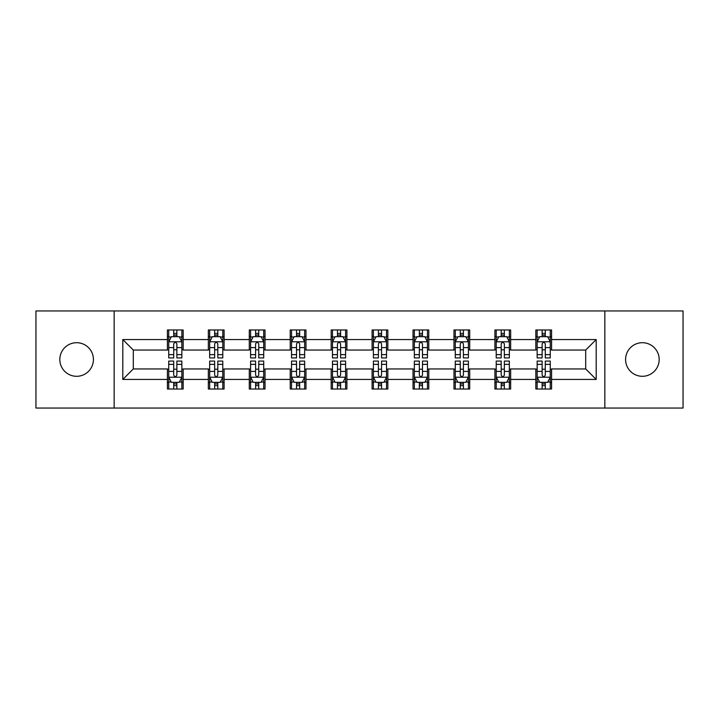 <?xml version="1.0" encoding="UTF-8"?>
<svg xmlns="http://www.w3.org/2000/svg" width="719" height="719" viewBox="0 0 719 719"><rect width="100%" height="100%" fill="white"/><g stroke="black" fill="none" stroke-linecap="round" stroke-linejoin="round"><path stroke-width="1.08" d="M642.373 342.702A16.798 16.798 0 0 0 625.584 359.5A16.798 16.798 0 0 0 642.373 376.298A16.798 16.798 0 0 0 659.17 359.5A16.798 16.798 0 0 0 642.373 342.702M76.627 342.702A16.798 16.798 0 0 0 59.83 359.5A16.798 16.798 0 0 0 76.627 376.298A16.798 16.798 0 0 0 93.416 359.5A16.798 16.798 0 0 0 76.627 342.702M604.85 408.041L683.05 408.041L683.05 310.959L604.85 310.959L604.85 408.041L114.15 408.041L114.15 310.959L35.95 310.959L35.95 408.041L114.15 408.041M604.85 310.959L114.15 310.959M551.581 339.557L551.581 329.976L535.835 329.976L535.835 339.557L510.652 339.557L510.652 329.976L494.906 329.976L494.906 339.557L469.714 339.557L469.714 329.976L453.968 329.976L453.968 339.557L428.776 339.557L428.776 329.976L413.03 329.976L413.03 339.557L387.838 339.557L387.838 329.976L372.091 329.976L372.091 339.557L346.909 339.557L346.909 329.976L331.162 329.976L331.162 339.557L305.97 339.557L305.97 329.976L290.224 329.976L290.224 339.557L265.032 339.557L265.032 329.976L249.286 329.976L249.286 339.557L224.094 339.557L224.094 329.976L208.348 329.976L208.348 339.557L183.165 339.557L183.165 329.976L167.419 329.976L167.419 339.557L122.805 339.557L122.805 379.443L133.303 368.946L167.419 368.946L167.419 389.024L183.165 389.024L183.165 368.946L208.348 368.946L208.348 389.024L224.094 389.024L224.094 368.946L249.286 368.946L249.286 389.024L265.032 389.024L265.032 368.946L290.224 368.946L290.224 389.024L305.97 389.024L305.97 368.946L331.162 368.946L331.162 389.024L346.909 389.024L346.909 368.946L372.091 368.946L372.091 389.024L387.838 389.024L387.838 368.946L413.03 368.946L413.03 389.024L428.776 389.024L428.776 368.946L453.968 368.946L453.968 389.024L469.714 389.024L469.714 368.946L494.906 368.946L494.906 389.024L510.652 389.024L510.652 368.946L535.835 368.946L535.835 389.024L551.581 389.024L551.581 368.946L585.697 368.946L585.697 350.054L551.581 350.054L551.581 339.557L596.195 339.557L596.195 379.443L551.581 379.443M535.835 379.443L510.652 379.443M494.906 379.443L469.714 379.443M453.968 379.443L428.776 379.443M413.03 379.443L387.838 379.443M372.091 379.443L346.909 379.443M331.162 379.443L305.97 379.443M290.224 379.443L265.032 379.443M249.286 379.443L224.094 379.443M208.348 379.443L183.165 379.443M167.419 379.443L122.805 379.443M535.835 339.557L535.835 350.054L510.652 350.054L510.652 339.557M494.906 339.557L494.906 350.054L469.714 350.054L469.714 339.557M453.968 339.557L453.968 350.054L428.776 350.054L428.776 339.557M413.03 339.557L413.03 350.054L387.838 350.054L387.838 339.557M372.091 339.557L372.091 350.054L346.909 350.054L346.909 339.557M331.162 339.557L331.162 350.054L305.97 350.054L305.97 339.557M290.224 339.557L290.224 350.054L265.032 350.054L265.032 339.557M249.286 339.557L249.286 350.054L224.094 350.054L224.094 339.557M208.348 339.557L208.348 350.054L183.165 350.054L183.165 339.557M167.419 339.557L167.419 350.054L133.303 350.054L122.805 339.557M133.303 350.054L133.303 368.946M596.195 379.443L585.697 368.946M585.697 350.054L596.195 339.557M167.419 336.537L168.731 336.537M173.71 336.537L176.865 336.537M181.853 336.537L183.165 336.537M167.419 349.793L168.731 349.793M173.71 349.793L176.865 349.793M181.853 349.793L183.165 349.793M167.419 369.207L168.731 369.207M173.71 369.207L176.865 369.207M181.853 369.207L183.165 369.207M167.419 382.463L168.731 382.463M173.71 382.463L176.865 382.463M181.853 382.463L183.165 382.463M208.348 369.207L209.66 369.207M214.648 369.207L217.803 369.207M222.782 369.207L224.094 369.207M208.348 382.463L209.66 382.463M214.648 382.463L217.803 382.463M222.782 382.463L224.094 382.463M208.348 336.537L209.66 336.537M214.648 336.537L217.803 336.537M222.782 336.537L224.094 336.537M208.348 349.793L209.66 349.793M214.648 349.793L217.803 349.793M222.782 349.793L224.094 349.793M249.286 369.207L250.598 369.207M255.587 369.207L258.732 369.207M263.72 369.207L265.032 369.207M249.286 382.463L250.598 382.463M255.587 382.463L258.732 382.463M263.72 382.463L265.032 382.463M249.286 336.537L250.598 336.537M255.587 336.537L258.732 336.537M263.72 336.537L265.032 336.537M249.286 349.793L250.598 349.793M255.587 349.793L258.732 349.793M263.72 349.793L265.032 349.793M290.224 369.207L291.537 369.207M296.525 369.207L299.67 369.207M304.658 369.207L305.97 369.207M290.224 382.463L291.537 382.463M296.525 382.463L299.67 382.463M304.658 382.463L305.97 382.463M290.224 336.537L291.537 336.537M296.525 336.537L299.67 336.537M304.658 336.537L305.97 336.537M290.224 349.793L291.537 349.793M296.525 349.793L299.67 349.793M304.658 349.793L305.97 349.793M331.162 369.207L332.475 369.207M337.454 369.207L340.608 369.207M345.596 369.207L346.909 369.207M331.162 382.463L332.475 382.463M337.454 382.463L340.608 382.463M345.596 382.463L346.909 382.463M331.162 336.537L332.475 336.537M337.454 336.537L340.608 336.537M345.596 336.537L346.909 336.537M331.162 349.793L332.475 349.793M337.454 349.793L340.608 349.793M345.596 349.793L346.909 349.793M372.091 369.207L373.404 369.207M378.392 369.207L381.546 369.207M386.525 369.207L387.838 369.207M372.091 382.463L373.404 382.463M378.392 382.463L381.546 382.463M386.525 382.463L387.838 382.463M372.091 336.537L373.404 336.537M378.392 336.537L381.546 336.537M386.525 336.537L387.838 336.537M372.091 349.793L373.404 349.793M378.392 349.793L381.546 349.793M386.525 349.793L387.838 349.793M413.03 369.207L414.342 369.207M419.33 369.207L422.475 369.207M427.463 369.207L428.776 369.207M413.03 382.463L414.342 382.463M419.33 382.463L422.475 382.463M427.463 382.463L428.776 382.463M413.03 336.537L414.342 336.537M419.33 336.537L422.475 336.537M427.463 336.537L428.776 336.537M413.03 349.793L414.342 349.793M419.33 349.793L422.475 349.793M427.463 349.793L428.776 349.793M453.968 369.207L455.28 369.207M460.268 369.207L463.413 369.207M468.402 369.207L469.714 369.207M453.968 382.463L455.28 382.463M460.268 382.463L463.413 382.463M468.402 382.463L469.714 382.463M453.968 336.537L455.28 336.537M460.268 336.537L463.413 336.537M468.402 336.537L469.714 336.537M453.968 349.793L455.28 349.793M460.268 349.793L463.413 349.793M468.402 349.793L469.714 349.793M494.906 369.207L496.218 369.207M501.197 369.207L504.352 369.207M509.34 369.207L510.652 369.207M494.906 382.463L496.218 382.463M501.197 382.463L504.352 382.463M509.34 382.463L510.652 382.463M494.906 336.537L496.218 336.537M501.197 336.537L504.352 336.537M509.34 336.537L510.652 336.537M494.906 349.793L496.218 349.793M501.197 349.793L504.352 349.793M509.34 349.793L510.652 349.793M535.835 369.207L537.147 369.207M542.135 369.207L545.29 369.207M550.269 369.207L551.581 369.207M535.835 382.463L537.147 382.463M542.135 382.463L545.29 382.463M550.269 382.463L551.581 382.463M535.835 336.537L537.147 336.537M542.135 336.537L545.29 336.537M550.269 336.537L551.581 336.537M535.835 349.793L537.147 349.793M542.135 349.793L545.29 349.793M550.269 349.793L551.581 349.793M176.865 333.391L173.71 333.391M181.853 354.638L176.865 354.638L176.865 357.927L181.853 357.927L181.853 341.92L179.229 336.672L171.356 336.672L168.731 341.92L168.731 357.927L173.71 357.927L173.71 354.638L168.731 354.638M168.731 341.92L168.731 329.976M181.853 341.92L181.853 329.976M173.71 336.672L173.71 329.976M176.865 329.976L176.865 336.672M176.865 354.638L176.865 343.889C175.813 341.867 174.762 341.867 173.71 343.889L173.71 354.638M173.71 385.609L176.865 385.609M168.731 364.362L173.71 364.362L173.71 361.073L168.731 361.073L168.731 377.08L171.356 382.328L179.229 382.328L181.853 377.08L181.853 361.073L176.865 361.073L176.865 364.362L181.853 364.362M181.853 377.08L181.853 389.024M168.731 377.08L168.731 389.024M176.865 382.328L176.865 389.024M173.71 389.024L173.71 382.328M173.71 364.362L173.71 375.111C174.762 377.133 175.813 377.133 176.865 375.111L176.865 364.362M217.803 333.391L214.648 333.391M222.782 354.638L217.803 354.638L217.803 357.927L222.782 357.927L222.782 341.92L220.158 336.672L212.285 336.672L209.66 341.92L209.66 357.927L214.648 357.927L214.648 354.638L209.66 354.638M209.66 341.92L209.66 329.976M222.782 341.92L222.782 329.976M214.648 336.672L214.648 329.976M217.803 329.976L217.803 336.672M217.803 354.638L217.803 343.889C216.752 341.867 215.7 341.867 214.648 343.889L214.648 354.638M258.732 333.391L255.587 333.391M263.72 354.638L258.732 354.638L258.732 357.927L263.72 357.927L263.72 341.92L261.096 336.672L253.223 336.672L250.598 341.92L250.598 357.927L255.587 357.927L255.587 354.638L250.598 354.638M250.598 341.92L250.598 329.976M263.72 341.92L263.72 329.976M255.587 336.672L255.587 329.976M258.732 329.976L258.732 336.672M258.732 354.638L258.732 343.889C257.69 341.867 256.638 341.867 255.587 343.889L255.587 354.638M214.648 385.609L217.803 385.609M209.66 364.362L214.648 364.362L214.648 361.073L209.66 361.073L209.66 377.08L212.285 382.328L220.158 382.328L222.782 377.08L222.782 361.073L217.803 361.073L217.803 364.362L222.782 364.362M222.782 377.08L222.782 389.024M209.66 377.08L209.66 389.024M217.803 382.328L217.803 389.024M214.648 389.024L214.648 382.328M214.648 364.362L214.648 375.111C215.7 377.133 216.752 377.133 217.803 375.111L217.803 364.362M255.587 385.609L258.732 385.609M250.598 364.362L255.587 364.362L255.587 361.073L250.598 361.073L250.598 377.08L253.223 382.328L261.096 382.328L263.72 377.08L263.72 361.073L258.732 361.073L258.732 364.362L263.72 364.362M263.72 377.08L263.72 389.024M250.598 377.08L250.598 389.024M258.732 382.328L258.732 389.024M255.587 389.024L255.587 382.328M255.587 364.362L255.587 375.111C256.638 377.133 257.681 377.133 258.732 375.111L258.732 364.362M299.67 333.391L296.525 333.391M304.658 354.638L299.67 354.638L299.67 357.927L304.658 357.927L304.658 341.92L302.034 336.672L294.161 336.672L291.537 341.92L291.537 357.927L296.525 357.927L296.525 354.638L291.537 354.638M291.537 341.92L291.537 329.976M304.658 341.92L304.658 329.976M296.525 336.672L296.525 329.976M299.67 329.976L299.67 336.672M299.67 354.638L299.67 343.889C298.619 341.867 297.576 341.867 296.525 343.889L296.525 354.638M340.608 333.391L337.454 333.391M345.596 354.638L340.608 354.638L340.608 357.927L345.596 357.927L345.596 341.92L342.972 336.672L335.099 336.672L332.475 341.92L332.475 357.927L337.454 357.927L337.454 354.638L332.475 354.638M332.475 341.92L332.475 329.976M345.596 341.92L345.596 329.976M337.454 336.672L337.454 329.976M340.608 329.976L340.608 336.672M340.608 354.638L340.608 343.889C339.557 341.867 338.505 341.867 337.454 343.889L337.454 354.638M381.546 333.391L378.392 333.391M386.525 354.638L381.546 354.638L381.546 357.927L386.525 357.927L386.525 341.92L383.901 336.672L376.028 336.672L373.404 341.92L373.404 357.927L378.392 357.927L378.392 354.638L373.404 354.638M373.404 341.92L373.404 329.976M386.525 341.92L386.525 329.976M378.392 336.672L378.392 329.976M381.546 329.976L381.546 336.672M381.546 354.638L381.546 343.889C380.495 341.867 379.443 341.867 378.392 343.889L378.392 354.638M296.525 385.609L299.67 385.609M291.537 364.362L296.525 364.362L296.525 361.073L291.537 361.073L291.537 377.08L294.161 382.328L302.034 382.328L304.658 377.08L304.658 361.073L299.67 361.073L299.67 364.362L304.658 364.362M304.658 377.08L304.658 389.024M291.537 377.08L291.537 389.024M299.67 382.328L299.67 389.024M296.525 389.024L296.525 382.328M296.525 364.362L296.525 375.111C297.567 377.133 298.619 377.133 299.67 375.111L299.67 364.362M337.454 385.609L340.608 385.609M332.475 364.362L337.454 364.362L337.454 361.073L332.475 361.073L332.475 377.08L335.099 382.328L342.972 382.328L345.596 377.08L345.596 361.073L340.608 361.073L340.608 364.362L345.596 364.362M345.596 377.08L345.596 389.024M332.475 377.08L332.475 389.024M340.608 382.328L340.608 389.024M337.454 389.024L337.454 382.328M337.454 364.362L337.454 375.111C338.505 377.133 339.557 377.133 340.608 375.111L340.608 364.362M378.392 385.609L381.546 385.609M373.404 364.362L378.392 364.362L378.392 361.073L373.404 361.073L373.404 377.08L376.028 382.328L383.901 382.328L386.525 377.08L386.525 361.073L381.546 361.073L381.546 364.362L386.525 364.362M386.525 377.08L386.525 389.024M373.404 377.08L373.404 389.024M381.546 382.328L381.546 389.024M378.392 389.024L378.392 382.328M378.392 364.362L378.392 375.111C379.443 377.133 380.495 377.133 381.546 375.111L381.546 364.362M422.475 333.391L419.33 333.391M427.463 354.638L422.475 354.638L422.475 357.927L427.463 357.927L427.463 341.92L424.839 336.672L416.966 336.672L414.342 341.92L414.342 357.927L419.33 357.927L419.33 354.638L414.342 354.638M414.342 341.92L414.342 329.976M427.463 341.92L427.463 329.976M419.33 336.672L419.33 329.976M422.475 329.976L422.475 336.672M422.475 354.638L422.475 343.889C421.433 341.867 420.381 341.867 419.33 343.889L419.33 354.638M419.33 385.609L422.475 385.609M414.342 364.362L419.33 364.362L419.33 361.073L414.342 361.073L414.342 377.08L416.966 382.328L424.839 382.328L427.463 377.08L427.463 361.073L422.475 361.073L422.475 364.362L427.463 364.362M427.463 377.08L427.463 389.024M414.342 377.08L414.342 389.024M422.475 382.328L422.475 389.024M419.33 389.024L419.33 382.328M419.33 364.362L419.33 375.111C420.381 377.133 421.424 377.133 422.475 375.111L422.475 364.362M463.413 333.391L460.268 333.391M468.402 354.638L463.413 354.638L463.413 357.927L468.402 357.927L468.402 341.92L465.777 336.672L457.904 336.672L455.28 341.92L455.28 357.927L460.268 357.927L460.268 354.638L455.28 354.638M455.28 341.92L455.28 329.976M468.402 341.92L468.402 329.976M460.268 336.672L460.268 329.976M463.413 329.976L463.413 336.672M463.413 354.638L463.413 343.889C462.362 341.867 461.319 341.867 460.268 343.889L460.268 354.638M460.268 385.609L463.413 385.609M455.28 364.362L460.268 364.362L460.268 361.073L455.28 361.073L455.28 377.08L457.904 382.328L465.777 382.328L468.402 377.08L468.402 361.073L463.413 361.073L463.413 364.362L468.402 364.362M468.402 377.08L468.402 389.024M455.28 377.08L455.28 389.024M463.413 382.328L463.413 389.024M460.268 389.024L460.268 382.328M460.268 364.362L460.268 375.111C461.31 377.133 462.362 377.133 463.413 375.111L463.413 364.362M504.352 333.391L501.197 333.391M509.34 354.638L504.352 354.638L504.352 357.927L509.34 357.927L509.34 341.92L506.715 336.672L498.842 336.672L496.218 341.92L496.218 357.927L501.197 357.927L501.197 354.638L496.218 354.638M496.218 341.92L496.218 329.976M509.34 341.92L509.34 329.976M501.197 336.672L501.197 329.976M504.352 329.976L504.352 336.672M504.352 354.638L504.352 343.889C503.3 341.867 502.248 341.867 501.197 343.889L501.197 354.638M501.197 385.609L504.352 385.609M496.218 364.362L501.197 364.362L501.197 361.073L496.218 361.073L496.218 377.08L498.842 382.328L506.715 382.328L509.34 377.08L509.34 361.073L504.352 361.073L504.352 364.362L509.34 364.362M509.34 377.08L509.34 389.024M496.218 377.08L496.218 389.024M504.352 382.328L504.352 389.024M501.197 389.024L501.197 382.328M501.197 364.362L501.197 375.111C502.248 377.133 503.3 377.133 504.352 375.111L504.352 364.362M545.29 333.391L542.135 333.391M550.269 354.638L545.29 354.638L545.29 357.927L550.269 357.927L550.269 341.92L547.644 336.672L539.771 336.672L537.147 341.92L537.147 357.927L542.135 357.927L542.135 354.638L537.147 354.638M537.147 341.92L537.147 329.976M550.269 341.92L550.269 329.976M542.135 336.672L542.135 329.976M545.29 329.976L545.29 336.672M545.29 354.638L545.29 343.889C544.238 341.867 543.187 341.867 542.135 343.889L542.135 354.638M542.135 385.609L545.29 385.609M537.147 364.362L542.135 364.362L542.135 361.073L537.147 361.073L537.147 377.08L539.771 382.328L547.644 382.328L550.269 377.08L550.269 361.073L545.29 361.073L545.29 364.362L550.269 364.362M550.269 377.08L550.269 389.024M537.147 377.08L537.147 389.024M545.29 382.328L545.29 389.024M542.135 389.024L542.135 382.328M542.135 364.362L542.135 375.111C543.187 377.133 544.238 377.133 545.29 375.111L545.29 364.362M181.781 341.786L168.794 341.786M168.731 336.986L171.194 336.986M179.382 336.986L181.853 336.986M173.71 347.601L168.731 347.601M181.853 347.601L176.865 347.601M176.865 335.063L173.71 335.063M168.794 377.214L181.781 377.214M181.853 382.014L179.382 382.014M171.194 382.014L168.731 382.014M176.865 371.399L181.853 371.399M168.731 371.399L173.71 371.399M173.71 383.937L176.865 383.937M222.719 341.786L209.732 341.786M209.66 336.986L212.132 336.986M220.32 336.986L222.782 336.986M214.648 347.601L209.66 347.601M222.782 347.601L217.803 347.601M217.803 335.063L214.648 335.063M263.657 341.786L250.67 341.786M250.598 336.986L253.07 336.986M261.258 336.986L263.72 336.986M255.587 347.601L250.598 347.601M263.72 347.601L258.732 347.601M258.732 335.063L255.587 335.063M209.732 377.214L222.719 377.214M222.782 382.014L220.32 382.014M212.132 382.014L209.66 382.014M217.803 371.399L222.782 371.399M209.66 371.399L214.648 371.399M214.648 383.937L217.803 383.937M250.67 377.214L263.657 377.214M263.72 382.014L261.258 382.014M253.07 382.014L250.598 382.014M258.732 371.399L263.72 371.399M250.598 371.399L255.587 371.399M255.587 383.937L258.732 383.937M304.595 341.786L291.599 341.786M291.537 336.986L293.999 336.986M302.187 336.986L304.658 336.986M296.525 347.601L291.537 347.601M304.658 347.601L299.67 347.601M299.67 335.063L296.525 335.063M345.524 341.786L332.538 341.786M332.475 336.986L334.937 336.986M343.125 336.986L345.596 336.986M337.454 347.601L332.475 347.601M345.596 347.601L340.608 347.601M340.608 335.063L337.454 335.063M386.463 341.786L373.476 341.786M373.404 336.986L375.875 336.986M384.063 336.986L386.525 336.986M378.392 347.601L373.404 347.601M386.525 347.601L381.546 347.601M381.546 335.063L378.392 335.063M291.599 377.214L304.595 377.214M304.658 382.014L302.187 382.014M293.999 382.014L291.537 382.014M299.67 371.399L304.658 371.399M291.537 371.399L296.525 371.399M296.525 383.937L299.67 383.937M332.538 377.214L345.524 377.214M345.596 382.014L343.125 382.014M334.937 382.014L332.475 382.014M340.608 371.399L345.596 371.399M332.475 371.399L337.454 371.399M337.454 383.937L340.608 383.937M373.476 377.214L386.463 377.214M386.525 382.014L384.063 382.014M375.875 382.014L373.404 382.014M381.546 371.399L386.525 371.399M373.404 371.399L378.392 371.399M378.392 383.937L381.546 383.937M427.401 341.786L414.405 341.786M414.342 336.986L416.813 336.986M425.001 336.986L427.463 336.986M419.33 347.601L414.342 347.601M427.463 347.601L422.475 347.601M422.475 335.063L419.33 335.063M414.405 377.214L427.401 377.214M427.463 382.014L425.001 382.014M416.813 382.014L414.342 382.014M422.475 371.399L427.463 371.399M414.342 371.399L419.33 371.399M419.33 383.937L422.475 383.937M468.33 341.786L455.343 341.786M455.28 336.986L457.742 336.986M465.93 336.986L468.402 336.986M460.268 347.601L455.28 347.601M468.402 347.601L463.413 347.601M463.413 335.063L460.268 335.063M455.343 377.214L468.33 377.214M468.402 382.014L465.93 382.014M457.742 382.014L455.28 382.014M463.413 371.399L468.402 371.399M455.28 371.399L460.268 371.399M460.268 383.937L463.413 383.937M509.268 341.786L496.281 341.786M496.218 336.986L498.68 336.986M506.868 336.986L509.34 336.986M501.197 347.601L496.218 347.601M509.34 347.601L504.352 347.601M504.352 335.063L501.197 335.063M496.281 377.214L509.268 377.214M509.34 382.014L506.868 382.014M498.68 382.014L496.218 382.014M504.352 371.399L509.34 371.399M496.218 371.399L501.197 371.399M501.197 383.937L504.352 383.937M550.206 341.786L537.219 341.786M537.147 336.986L539.618 336.986M547.806 336.986L550.269 336.986M542.135 347.601L537.147 347.601M550.269 347.601L545.29 347.601M545.29 335.063L542.135 335.063M537.219 377.214L550.206 377.214M550.269 382.014L547.806 382.014M539.618 382.014L537.147 382.014M545.29 371.399L550.269 371.399M537.147 371.399L542.135 371.399M542.135 383.937L545.29 383.937"/></g></svg>
